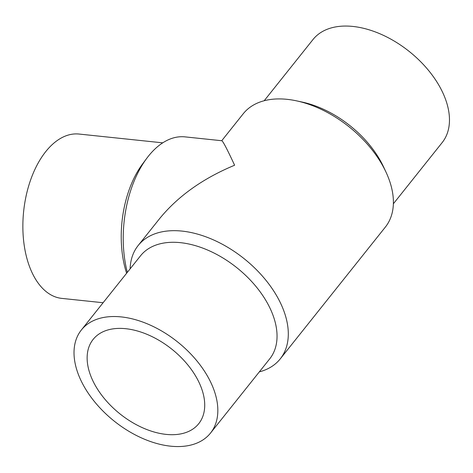 <?xml version="1.0" encoding="UTF-8"?>
<svg xmlns="http://www.w3.org/2000/svg" width="473" height="473" viewBox="0 0 473 473"><rect width="100%" height="100%" fill="white"/><g stroke="black" fill="none" stroke-linecap="round" stroke-linejoin="round"><path stroke-width="0.71" d="M162.742 142.84L79.056 134.048A82.621 47.034 96 0 0 23.65 211.313A82.621 47.034 96 0 0 61.797 298.392L103.102 302.732M130.116 268.853A90.887 55.79 38.6 0 1 138.151 245.534L159.703 218.508C177.996 196.159 202.964 178.398 234.608 165.231C227.223 149.326 222.954 141.161 221.807 140.735L185.038 136.874A90.887 51.74 96 0 0 146.766 158.307L142.627 163.865A82.621 47.034 96 0 0 126.61 273.252M146.766 158.307A90.887 51.74 96 0 0 127.326 272.359M221.731 140.723L243.234 113.762A90.887 55.79 38.6 0 1 296.66 100.879A90.887 55.79 38.6 0 1 386.015 172.142A90.887 55.79 38.6 0 1 385.347 227.093L280.264 358.865A90.887 55.79 38.6 0 1 259.316 371.884M138.151 245.534A90.887 55.79 38.6 0 1 243.991 258.577A90.887 55.79 38.6 0 1 280.264 358.865M90.698 375.745A67.55 41.464 38.6 0 1 93.116 339.431A67.55 41.464 38.6 0 1 171.782 349.127A67.55 41.464 38.6 0 1 198.749 423.666A67.55 41.464 38.6 0 1 142.846 427.882A67.55 41.464 38.6 0 1 90.698 375.745M296.66 100.879L302.33 102.103A82.621 50.717 38.6 0 1 383.562 166.886L386.015 172.142M264.182 100.743L312.972 39.561A82.621 50.717 38.6 0 1 409.192 51.427A82.621 50.717 38.6 0 1 442.166 142.592L393.382 203.768M78.376 374.45A82.621 50.717 38.6 0 1 81.332 330.036A82.621 50.717 38.6 0 1 177.552 341.896A82.621 50.717 38.6 0 1 210.526 433.061A82.621 50.717 38.6 0 1 142.154 438.217A82.621 50.717 38.6 0 1 78.376 374.45M81.332 330.036L140.546 255.787A82.621 50.717 38.6 0 1 236.76 267.647A82.621 50.717 38.6 0 1 269.74 358.812L210.526 433.061"/></g></svg>
